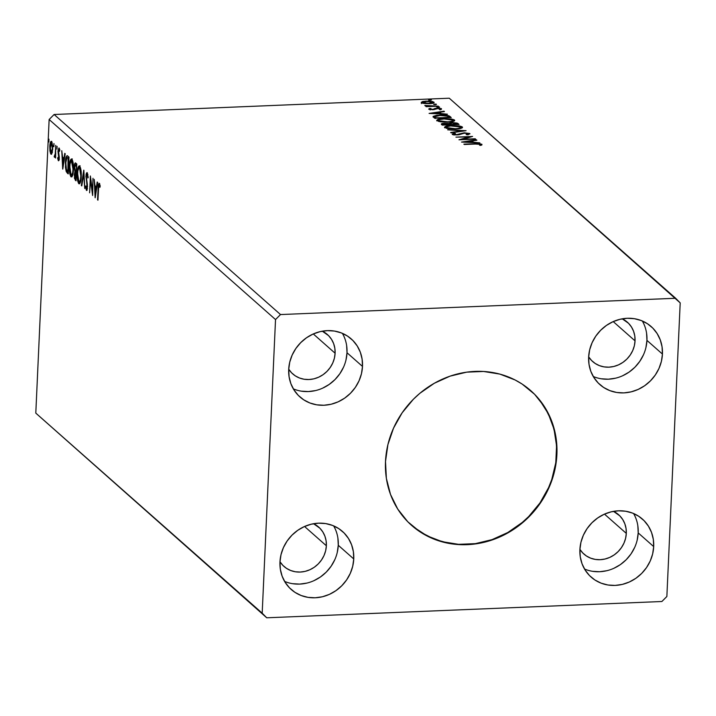 <?xml version="1.0" encoding="UTF-8"?>
<svg xmlns="http://www.w3.org/2000/svg" width="716" height="716" viewBox="0 0 716 716"><rect width="100%" height="100%" fill="white"/><g stroke="black" fill="none" stroke-linecap="round" stroke-linejoin="round"><path stroke-width="1.07" d="M411.485 525.275A89.93 82.403 131.5 0 0 502.713 535.201A89.93 82.403 131.5 0 0 556.592 454.23L556.896 454.499A89.93 82.403 -48.5 0 1 502.918 535.514A89.93 82.403 -48.5 0 1 411.646 525.419A89.93 82.403 -48.5 0 1 385.503 461.56L387.911 444.591L393.531 428.141L402.132 412.828L413.383 399.26L419.871 393.299L434.272 383.284L450.087 376.142L466.716 372.15L483.515 371.461L499.84 374.092L515.064 379.954L522.08 384.027L534.575 394.265L544.634 406.957L551.875 421.608L556.01 437.664L556.896 454.499L554.479 471.468L548.868 487.918L540.267 503.223L529.008 516.791L522.519 522.761L508.127 532.776L492.304 539.909L475.684 543.9L458.884 544.599L450.624 543.695L434.764 539.425L420.319 532.033L407.816 521.794L397.756 509.103L390.515 494.452L386.38 478.395L385.503 461.56A89.93 82.403 -48.5 0 1 439.472 380.545A89.93 82.403 -48.5 0 1 530.744 390.641A89.93 82.403 -48.5 0 1 556.896 454.499L556.592 454.23A89.93 82.403 131.5 0 0 530.592 390.497M284.001 566.446A26.232 24.031 -48.5 0 0 310.619 569.39A26.232 24.031 -48.5 0 0 326.362 545.762L326.111 540.848L324.903 536.168L322.791 531.899L319.855 528.193L313.554 523.718A26.232 24.031 -48.5 0 1 318.736 527.137A26.232 24.031 -48.5 0 1 326.362 545.762L304.551 526.484L326.362 545.762L325.664 550.711L324.026 555.509L321.511 559.975L318.235 563.931L314.306 567.233L309.876 569.739L305.123 571.377L300.219 572.057L295.368 571.78L290.741 570.527L286.525 568.37L282.883 565.389L279.947 561.684A26.232 24.031 -48.5 0 0 284.001 566.446L283.93 566.383M322.298 331.186A26.232 24.031 -48.5 0 1 327.481 334.605A26.232 24.031 -48.5 0 1 335.106 353.23L313.295 333.951L335.106 353.23L334.846 348.316L333.647 343.635L331.535 339.366L328.599 335.661L322.298 331.186M588.65 356.828A26.232 24.031 -48.5 0 0 592.678 361.553A26.232 24.031 -48.5 0 0 619.304 364.498A26.232 24.031 -48.5 0 0 635.038 340.861L634.788 335.956L633.579 331.275L631.467 326.997L628.532 323.301L622.24 318.826A26.232 24.031 -48.5 0 1 627.413 322.236A26.232 24.031 -48.5 0 1 635.038 340.861L613.227 321.591L635.038 340.861L634.34 345.81L632.702 350.616L630.196 355.073L626.912 359.038L622.983 362.332L618.552 364.847L613.8 366.476L608.904 367.165L604.044 366.878L599.426 365.634L595.211 363.477L591.559 360.488L588.624 356.792M613.496 511.358A26.232 24.031 -48.5 0 1 618.678 514.768A26.232 24.031 -48.5 0 1 626.303 533.393L604.483 514.124L626.303 533.393L626.044 528.489L624.835 523.808L622.723 519.53L619.788 515.833L613.496 511.358M584.524 569.023A38.718 35.478 131.5 0 0 638.198 532.901L653.69 546.594A38.718 35.478 -48.5 0 1 630.456 581.473A38.718 35.478 -48.5 0 1 591.156 577.123A38.718 35.478 -48.5 0 1 579.897 549.637L580.936 542.325L583.352 535.246L587.057 528.65L591.899 522.814L597.699 517.945L604.241 514.231L611.258 511.824L618.49 510.812L625.65 511.233L632.479 513.068L638.699 516.254L644.078 520.657L648.41 526.126L651.533 532.435L653.314 539.345L653.69 546.594L652.652 553.898L650.235 560.986L646.53 567.573L641.688 573.418L635.88 578.286L629.346 581.992L622.329 584.399L615.098 585.42L607.929 584.999L601.109 583.155L594.889 579.978L589.501 575.566L585.169 570.097L582.054 563.796L580.273 556.878L579.897 549.637A38.718 35.478 -48.5 0 1 603.132 514.75A38.718 35.478 -48.5 0 1 642.431 519.1A38.718 35.478 -48.5 0 1 653.69 546.594L638.198 532.901A38.718 35.478 131.5 0 0 633.579 513.515M593.26 376.491A38.718 35.478 131.5 0 0 646.942 340.377L662.434 354.062A38.718 35.478 -48.5 0 1 639.191 388.94A38.718 35.478 -48.5 0 1 599.892 384.599A38.718 35.478 -48.5 0 1 588.642 357.105L589.68 349.793L592.096 342.713L595.802 336.117L600.643 330.282L606.443 325.413L612.977 321.699L620.002 319.291L627.225 318.28L634.394 318.701L641.223 320.535L647.443 323.721L652.822 328.125L657.154 333.593L660.268 339.903L662.049 346.812L662.434 354.062L661.396 361.365L658.98 368.454L655.274 375.041L650.423 380.885L644.624 385.754L638.09 389.459L631.073 391.867L623.842 392.887L616.673 392.466L609.853 390.623L603.624 387.445L598.245 383.033L593.913 377.574L590.798 371.264L589.017 364.346L588.642 357.105A38.718 35.478 -48.5 0 1 611.876 322.218A38.718 35.478 -48.5 0 1 651.175 326.568A38.718 35.478 -48.5 0 1 662.434 354.062L646.942 340.377A38.718 35.478 131.5 0 0 642.324 320.983M293.327 388.86A38.718 35.478 131.5 0 0 347.009 352.737L362.493 366.422A38.718 35.478 -48.5 0 1 339.259 401.309A38.718 35.478 -48.5 0 1 299.959 396.959A38.718 35.478 -48.5 0 1 288.7 369.465L289.738 362.162L292.164 355.073L295.86 348.486L300.711 342.642L306.511 337.773L313.044 334.059L320.061 331.651L327.293 330.64L334.462 331.06L341.281 332.895L347.511 336.081L352.89 340.494L357.221 345.953L360.336 352.263L362.117 359.172L362.493 366.422L361.455 373.734L359.038 380.814L355.342 387.401L350.491 393.245L344.691 398.114L338.158 401.828L331.141 404.236L323.909 405.247L316.74 404.826L309.912 402.992L303.691 399.805L298.312 395.393L293.981 389.934L290.866 383.624L289.085 376.714L288.7 369.465A38.718 35.478 -48.5 0 1 311.943 334.578A38.718 35.478 -48.5 0 1 351.243 338.928A38.718 35.478 -48.5 0 1 362.493 366.422L347.009 352.737A38.718 35.478 131.5 0 0 342.382 333.343M284.583 581.392A38.718 35.478 131.5 0 0 338.265 545.27L353.758 558.954A38.718 35.478 -48.5 0 1 330.515 593.841A38.718 35.478 -48.5 0 1 291.215 589.492A38.718 35.478 -48.5 0 1 279.965 561.997L281.003 554.694L283.42 547.606L287.116 541.019L291.967 535.174L297.767 530.305L304.3 526.591L311.317 524.184L318.548 523.172L325.717 523.593L332.546 525.428L338.766 528.614L344.145 533.026L348.477 538.486L351.592 544.795L353.373 551.705L353.758 558.954L352.711 566.258L350.294 573.346L346.598 579.933L341.747 585.778L335.947 590.646L329.414 594.361L322.397 596.768L315.165 597.779L307.996 597.359L301.176 595.524L294.947 592.338L289.568 587.925L285.236 582.466L282.122 576.156L280.341 569.247L279.965 561.997A38.718 35.478 -48.5 0 1 303.199 527.11A38.718 35.478 -48.5 0 1 342.499 531.46A38.718 35.478 -48.5 0 1 353.758 558.954L338.265 545.27A38.718 35.478 131.5 0 0 333.638 525.875M449.263 98.208L675.653 298.268L280.502 314.557L54.112 114.497L449.263 98.208L54.112 114.497L49.136 119.509L275.526 319.56L262.19 613.173L35.8 413.114L49.136 119.509L35.8 413.114L266.737 617.792L661.888 601.503L666.865 596.491L680.2 302.886L675.653 298.268L280.502 314.557L275.526 319.56L262.19 613.173L266.737 617.792L661.888 601.503L666.865 596.491L680.2 302.886L449.263 98.208M475.227 138.761L462.831 139.28L472.605 136.443L455.94 137.132L468.774 136.98L458.974 139.808L475.63 139.119L462.831 139.28L472.605 136.443L455.94 137.132L468.774 136.98L458.974 139.808L475.227 138.761M466.08 130.679L447.67 129.82L462.026 130.813L450.659 132.469L451.098 132.854L466.08 130.679L447.67 129.82L462.026 130.813L450.659 132.469L451.098 132.854L466.08 130.679M459.019 124.441L457.068 123.062L452.431 122.597L448.565 123.519L442.354 123.465L441.316 124.02L442.354 125.121L459.019 124.441L457.963 123.51L452.002 122.615L448.565 123.519L444.529 123.233C441.906 123.349 440.94 123.761 441.611 124.468L442.354 125.121L459.019 124.441M433.108 116.395L434.549 118.23L451.214 117.54L448.977 115.84L446.659 115.276L436.76 115.258L433.108 116.395L434.549 118.23L451.214 117.54L449.988 116.466L450.131 117.585L449.988 116.466C447.983 115.249 444.609 114.775 439.857 115.025L433.064 116.547M424.499 103.534L430.271 103.641L434.075 102.737L432.768 101.582L428.49 101.072L423.129 101.412L421.205 102.361L423.487 103.381L429.215 103.704C432.679 103.569 434.272 103.05 434.003 102.137L426.253 101.09L422.315 101.609L421.393 102.657L424.499 103.534M438.362 106.183L424.812 105.646L427.577 106.254L425.778 106.335L426.181 106.693L438.362 106.183L424.973 105.431L427.577 106.254L425.778 106.335L426.181 106.693L438.362 106.183M439.991 108.814L439.266 109.36L440.626 109.512L441.441 108.716L441.423 109.181L441.441 108.716L435.328 108.304L435.283 109.253L435.328 108.304L434.129 108.823L434.093 109.593L434.129 108.823L432.249 109.727L430.235 109.083L430.218 109.62L431.005 108.572L429.725 108.411L429.681 109.369L429.725 108.411L428.768 109.172L429.394 109.459L433.663 109.646L438.255 108.456L440.626 109.512L441.539 109.056L441.172 108.546L437.7 108.089L432.813 109.315L430.567 109.226L430.209 108.939L431.005 108.572L429.725 108.411L428.687 109.056L432.733 109.718L437.539 108.465L439.991 108.814L440.018 109.897M475.37 144.05L479.308 144.077L480.302 144.489L479.514 145.115L481 145.25L481.931 144.292L478.932 143.621L463.878 144.149L475.37 144.05L480.23 144.364L479.514 145.115L481 145.25L481.931 144.292L475.129 143.683L464.281 144.507L475.37 144.05M429.099 113.414L447.446 114.211L441.128 113.567L439.651 112.269L444.448 111.571L444.01 111.177L429.099 113.414L447.446 114.211L441.128 113.567L439.651 112.269L444.448 111.571L444.01 111.177L429.099 113.414M438.469 107.364L439.526 107.14L439.033 106.845L436.697 107.06L439.517 107.006L436.742 107.123L438.469 107.364M430.325 100.168L431.39 99.954L430.889 99.649L428.562 99.864L431.381 99.819L429.654 99.578L428.598 99.936L430.325 100.168M435.373 104.634L436.438 104.411L435.937 104.106L433.601 104.321L436.42 104.276L433.645 104.393L435.373 104.634M447.795 122.159L454.508 120.834L454.168 119.814L451.366 118.99L442.202 118.686L438.407 119.268L436.706 120.342L440.098 121.783L447.795 122.159C452.557 121.98 454.776 121.264 454.454 120.019L443.678 118.596C438.845 118.775 436.608 119.491 436.975 120.762L447.795 122.159M455.6 129.059L462.312 127.734L461.972 126.705L459.171 125.882L450.006 125.577L446.211 126.159L444.511 127.233L447.903 128.683L455.6 129.059C460.361 128.88 462.581 128.164 462.259 126.911L451.483 125.497C446.65 125.667 444.412 126.392 444.779 127.663L455.6 129.059M454.007 134.232L453.98 134.832L455.439 133.525L454.096 133.292L454.069 133.937L454.096 133.292L452.288 134.304L457.112 134.966L464.595 133.167L468.157 133.704L466.197 134.536L467.369 134.796L469.687 133.498L464.219 132.809L456.647 134.617L454.159 134.339L455.439 133.525L454.096 133.292L452.181 134.143L454.302 134.876L458.938 134.787L464.183 133.194L467.933 133.561L468.148 133.973L466.197 134.536L467.369 134.796L469.973 133.803L464.219 132.809L456.647 134.617L453.926 134.098L453.89 135.064M461.525 142.072L479.872 142.869L473.553 142.224L472.077 140.918L476.883 140.22L476.444 139.835L461.525 142.072L479.872 142.869L473.553 142.224L472.077 140.918L476.883 140.22L476.444 139.835L461.525 142.072M51.561 141.455C50.532 141.312 49.941 142.985 49.798 146.485L49.995 151.21L50.469 151.192L49.995 151.21L50.988 154.2L51.659 154.173L50.988 154.2L52.286 152.714L52.707 145.715L51.561 141.455L50.89 141.473L50.075 143.818L49.914 150.637L50.666 153.779L51.48 154.307L52.76 149.107L51.203 141.303M54.452 157.269L55.669 155.837L55.571 158.03L55.723 145.357L55.239 154.065L54.165 156.571L54.702 157.278L55.248 155.855L55.571 158.03L55.723 145.357L55.284 153.663L54.165 156.571L54.595 157.323M58.354 160.715L59.276 158.164L58.399 151.13L58.989 149.59L59.625 149.563L58.989 149.59L59.482 151.371L59.768 150.441L59.007 148.033L57.996 150.843L59.267 156.643L58.399 159.185L57.942 157.43L57.656 158.272L58.354 160.715L59.285 157.672L58.461 150.467L58.989 149.59L59.482 151.371L59.768 150.441L58.909 147.97L57.978 151.336L58.819 158.415L58.399 159.185L57.942 157.43L57.656 158.272L58.56 160.796M67.76 155.99C66.328 155.363 65.541 157.511 65.38 162.425L66.194 171.5L67.152 171.464L68.369 173.174L67.152 171.464L66.194 171.5L67.42 173.218L68.244 173.183L67.42 173.218L68.217 173.916L68.978 157.072L67.295 155.694L66.239 156.643L65.416 167.231L66.194 171.5L68.217 173.916L68.978 157.072L67.053 155.658M75.431 172.923L75.86 171.724L74.912 171.768L74.258 174.919L75.278 180.155L76.048 180.128L75.278 180.155L76.021 180.817L76.782 163.964L75.064 163.069L74.276 166.73L74.912 171.768L74.41 178.23L76.021 180.817L76.782 163.964L75.377 162.881M83.844 170.211L81.338 185.507L81.776 185.9L83.629 174.248L84.765 188.541L83.781 170.148L81.338 185.507L81.776 185.9L83.629 174.248L84.765 188.541L83.844 170.211M92.999 178.293L92.427 190.832L90.377 175.975L89.607 192.819L90.583 180.611L92.633 195.495L92.999 178.293L92.427 190.832L90.377 175.975L89.607 192.819L90.583 180.611L92.633 195.495L92.999 178.293M99.291 183.403C98.45 183.573 98.038 185.256 98.065 188.46L97.949 200.194L98.71 185.856L99.22 185.14L99.927 187.341L100.195 186.223L99.291 183.403L98.334 184.817L97.546 199.836L98.459 188.988L99.22 185.14L99.927 187.341L100.195 186.223L99.041 183.287M95.192 197.759L97.636 182.392L97.197 182.007L96.418 186.93L94.942 185.632L94.208 179.367L95.121 197.697L97.636 182.392L97.197 182.007L96.418 186.93L94.942 185.632L94.208 179.367L95.192 197.759M87.191 172.717L85.884 176.297L87.486 187.001L86.448 188.684L85.839 185.9L85.481 186.661L86.797 190.384L87.388 184.558L86.287 176.682L87.146 174.471L87.862 174.444L87.146 174.471L87.844 178.007L88.211 177.443L87.191 172.717L86.484 173.048L86.018 174.776L87.075 187.019L86.564 188.747L85.839 185.9L85.481 186.661L86.475 190.474L87.495 186.625L86.314 176.172L87.146 174.471L87.844 178.007L88.211 177.443L86.94 172.601M79.619 166.023C78.205 165.915 77.4 168.278 77.212 173.111L77.212 173.111C76.961 177.944 77.507 181.497 78.849 183.761L79.691 183.726L78.849 183.761C80.264 183.815 81.06 181.425 81.248 176.592L80.792 168.958L79.145 165.835L78.116 167.24L77.301 171.616L77.668 180.826L78.617 183.502L79.78 183.636L81.248 176.592C81.481 171.813 80.944 168.296 79.619 166.023L79.163 165.835M71.815 159.131C70.401 159.015 69.595 161.377 69.407 166.21L69.407 166.21C69.157 171.052 69.703 174.606 71.045 176.87L71.886 176.834L71.045 176.87C72.459 176.924 73.256 174.534 73.444 169.701L72.987 162.058L71.34 158.934L70.15 160.849L69.497 164.725L69.864 173.934L70.812 176.61L71.976 176.745L73.444 169.701C73.676 164.922 73.139 161.395 71.815 159.131L71.358 158.934M62.766 169.101L65.21 153.743L64.771 153.349L63.992 158.272L62.516 156.974L61.782 150.709L62.695 169.039L65.21 153.743L64.771 153.349L63.992 158.272L62.516 156.974L61.782 150.709L62.766 169.101M57.083 146.333L56.994 149.161L57.003 146.297M53.986 143.594L53.897 146.431L53.906 143.567M48.939 139.137L48.894 141.983L48.858 139.11M54.112 114.497L280.502 314.557L275.526 319.56L49.136 119.509L54.112 114.497M35.8 413.114L266.737 617.792L35.8 413.114M337.227 552.573L338.265 545.27L337.889 538.02M292.513 583.674L299.673 584.095L306.904 583.084M313.921 580.676L320.464 576.962L326.263 572.093L331.105 566.249L334.811 559.661M346.634 345.488L347.009 352.737L345.971 360.041M343.555 367.129L339.849 373.716L335.007 379.561L329.199 384.429L322.665 388.144M315.649 390.551L308.417 391.562L301.257 391.142M288.691 369.152L291.627 372.857L295.269 375.846L299.485 378.003L304.112 379.247L308.963 379.525L313.868 378.845L318.62 377.207L323.041 374.701L326.979 371.398L330.255 367.442L332.761 362.976L334.399 358.179L335.106 353.23A26.232 24.031 -48.5 0 1 319.363 376.858A26.232 24.031 -48.5 0 1 292.746 373.913A26.232 24.031 -48.5 0 1 288.718 369.196M645.904 347.681L646.942 340.377L646.566 333.128M601.189 378.782L608.349 379.194L615.581 378.182M622.607 375.775L629.14 372.069L634.94 367.201L639.782 361.356L643.487 354.769M637.822 525.66L638.198 532.901L637.159 540.213M634.743 547.293L631.047 553.889L626.196 559.724L620.396 564.602L613.863 568.307M606.846 570.715L599.614 571.726L592.445 571.305M579.888 549.324L582.824 553.02L586.467 556.01L590.682 558.167L595.3 559.411L600.16 559.697L605.056 559.008L609.808 557.379L614.238 554.864L618.168 551.571L621.452 547.606L623.958 543.149L625.596 538.342L626.303 533.393A26.232 24.031 -48.5 0 1 610.56 557.03A26.232 24.031 -48.5 0 1 583.934 554.086A26.232 24.031 -48.5 0 1 579.906 549.36M99.247 185.086L99.542 183.761M100.079 185.587L99.47 185.614L100.079 185.587M100.052 185.05L99.22 185.14M99.676 183.493L99.22 185.337M95.568 187.485L95.496 186.124L95.568 187.485M96.92 186.912L96.418 186.93L96.92 186.912M96.723 188.12L95.031 187.511L96.723 188.12M95.344 193.66L95.031 187.511L96.669 188.487L96.168 188.505L95.344 193.66L95.846 193.642L95.344 193.66L95.031 187.511L96.168 188.505L95.344 193.66M91.066 180.593L90.583 180.611L91.066 180.593M87.925 174.355L87.146 174.471M87.048 189.964L86.708 188.738M87.54 188.702L86.448 188.684M86.717 188.666L87.361 188.639M87.03 174.391L87.433 173.03M87.442 173.012L86.967 174.74M86.654 188.398L87.146 190.143M81.839 185.489L81.338 185.507L81.839 185.489M79.745 183.672L78.921 182.025L79.798 183.726M78.894 167.75L79.655 166.058L78.894 167.75L80.505 167.723L79.557 167.768L80.845 176.243C80.693 180.128 80.049 182.061 78.912 182.025L77.614 173.469C77.767 169.558 78.411 167.66 79.557 167.768L80.487 170.131L80.881 175.017L80.478 179.653L79.297 182.159L78.232 180.665L77.588 175.966L77.811 171.124L78.894 167.75M80.103 165.79L79.646 166.067M79.091 182.544L79.342 183.108M79.959 182.052L80.523 181.954M80.201 182.124L78.912 182.025M76.057 179.949L75.422 178.49M75.735 163.042C74.894 162.72 74.41 163.946 74.276 166.73L74.912 171.768L75.717 171.33M76.746 164.85L75.377 164.689L76.719 165.324L76.021 171.598L74.929 169.978L74.679 167.088L75.842 164.931L76.299 165.342L76.442 171.58L75.18 170.659L74.679 167.088L75.377 165.029M75.69 171.258L75.413 172.995M75.368 178.195L76.102 179.993M76.191 164.698L76.791 164.895M75.69 178.731L74.661 175.241L75.735 173.147L76.37 173.12L75.735 173.147L76.361 173.308L75.69 178.731L74.652 176.234L75.35 172.932L75.941 173.326L75.69 178.731M76.379 172.905L75.735 173.147M75.842 164.931L76.737 164.895L75.44 164.698M71.94 176.771L71.117 175.134L71.994 176.825M72.298 158.898L71.099 160.814L71.851 159.158M71.099 160.814L72.692 160.832L71.403 160.715L73.041 169.352C72.889 173.236 72.244 175.16 71.108 175.125L69.81 166.577C69.962 162.666 70.607 160.76 71.752 160.867L72.683 163.239L73.077 168.126L72.674 172.753L71.493 175.259L70.428 173.764L69.783 169.066L70.007 164.224L71.09 160.849M71.287 175.644L71.537 176.208M72.137 160.742L72.71 160.832M72.155 175.16L72.719 175.062M72.692 160.832L71.752 160.867M72.397 175.223L71.108 175.125M66.964 157.529L68.933 158.021L68.065 158.057L67.886 171.831L66.06 168.582L65.836 161.789L66.74 157.726L68.915 158.424L67.886 171.831L66.481 170.104L65.782 162.792L66.964 157.529L68.745 157.789M69.013 158.021L67.232 157.52M63.142 158.836L63.071 157.466L63.142 158.836M64.494 158.254L63.992 158.272L64.494 158.254M64.297 159.471L62.605 158.854L64.297 159.471M62.919 165.011L62.605 158.854L64.243 159.829L63.733 159.856L62.919 165.011L63.42 164.993L62.919 165.011L62.605 158.854L63.733 159.856L62.919 165.011M59.007 160.107L58.775 159.203M59.446 159.176L58.399 159.185M58.569 159.176L59.195 159.149M59.061 149.528L59.303 148.489M59.822 149.501L58.989 149.59M58.739 158.988L59.079 160.294M59.383 148.293L59.052 149.608M55.078 156.536L54.165 156.571L55.078 156.536M55.767 153.645L55.284 153.663L55.767 153.645M52.071 152.696L50.809 152.329L50.183 148.525L51.498 142.967L52.358 148.74L51.051 152.687L50.201 146.834L51.704 141.607M53.727 146.816L53.655 145.679M51.838 141.428L51.131 143.245M51.337 153.054L51.624 153.734M52.25 142.824L51.266 142.869L52.769 148.722L51.749 152.275L51.051 152.687M480.284 144.721L481.519 145.035M481.904 144.793L481.931 144.292L481.904 144.793M480.221 145.178L480.248 144.614L480.221 145.178M481.707 145.124L480.042 144.686M438.604 112.922L439.624 112.77L438.604 112.922M443.992 111.633L444.01 111.177L443.992 111.633M439.606 113.226L439.651 112.269L440.376 113.907L439.606 113.226M433.082 113.218L438.111 112.493L439.23 113.853L433.073 113.584L438.111 112.493L439.239 113.486L433.082 113.218M429.681 109.369L430.164 109.432L429.681 109.369M430.235 109.083L430.146 109.951M440.045 109.226L440.922 109.432M441.128 109.512L439.579 109.154M437.762 107.355L437.789 106.773L437.762 107.355M429.627 100.168L429.654 99.578L429.627 100.168M421.348 103.614L422.315 101.609L422.27 102.576L422.762 102.442M422.896 102.594L426.664 101.439L432.509 102.2L428.821 103.346L422.896 102.594L422.861 103.256L422.914 102.146L426.253 101.09L432.634 102.433L428.803 103.713L422.771 102.37L422.726 103.328M433.753 102.952L432.634 102.522L433.744 102.943M433.968 102.818L434.003 102.137L433.968 102.818M423.093 102.379L421.447 102.916M434.675 104.626L434.702 104.035L434.675 104.626M433.323 117.093L440.259 115.383L447.16 115.938L449.102 117.254L435.838 118.176L435.588 117.567L435.561 118.185L435.095 116.278L439.329 115.428L447.661 116.153L449.084 117.63L435.856 117.8L434.88 116.654L435.265 118.265M435.534 116.395L433.18 117.209M434.836 117.567L434.88 116.654M434.854 117.487L435.543 118.534M436.697 120.288L436.975 120.762L438.523 120.181L436.85 120.897M452.915 120.27L452.279 121.04L447.366 122.176L438.666 120.682L439.535 119.581L444.081 118.954L449.084 119.098L452.763 120.1C452.986 121.094 451.196 121.666 447.384 121.809L438.666 120.682L438.631 121.478L438.666 120.682C438.443 119.67 440.25 119.098 444.081 118.954L452.763 120.1L454.374 120.941M454.418 120.915L454.454 120.019L454.418 120.915M454.714 120.485L454.454 120.019M454.418 120.977L452.664 120.225M452.763 120.1L452.915 121.425M441.316 124.011L441.611 124.468M441.745 124.584L443.061 124.307M444.511 123.608L448.789 124.298L448.986 124.853L443.24 124.324L443.204 125.085L443.159 123.913L444.493 123.617M448.538 124.101L448.565 123.519L448.538 124.101M448.717 124.226L450.051 123.761L448.637 124.307M456.638 123.922L457.927 124.477L457.963 123.51L457.936 124.486L456.477 123.877M443.696 124.244L441.548 124.665M443.24 124.324L445.665 123.573L448.995 124.477L443.66 124.7L443.07 124.056L443.222 124.808M450.704 124.405L450.06 123.653L450.015 124.611L450.06 123.653L452.405 122.964L456.906 124.154L450.686 124.781L450.096 123.519L452.405 122.964L455.528 123.241L456.906 124.154L450.704 124.405M444.502 127.18L444.779 127.663M444.797 127.681L446.328 127.081L444.654 127.797M460.728 127.188L462.178 127.842M462.223 127.806L462.259 126.911L462.223 127.806M462.518 127.376L462.259 126.911M462.223 127.878L460.469 127.126M460.567 126.992L460.084 127.931L455.17 129.077L446.471 127.573C446.247 126.562 448.055 125.989 451.885 125.855L457.497 126.07L460.567 126.992C460.791 127.994 459.001 128.567 455.188 128.701L446.471 127.573L446.435 128.37L446.686 126.768L450.704 125.918L460.567 126.992L460.719 128.316M461.999 131.27L462.026 130.813L461.999 131.27M468.157 133.704L468.183 134.805M452.825 134.572L453.926 134.286M458.526 134.85L458.553 134.313L458.526 134.85M459.672 134.617L459.717 133.803L459.672 134.617M454.051 134.25L452.557 134.671M468.747 137.633L468.774 136.98L468.747 137.633M471.03 141.58L472.059 141.428L471.03 141.58M476.417 140.291L476.444 139.835L476.417 140.291M472.032 141.884L472.077 140.918L472.802 142.556L472.032 141.884M465.516 141.875L470.537 141.141L471.656 142.511L465.498 142.242L470.537 141.141L471.674 142.144L465.516 141.875M432.509 102.2L432.589 103.39M438.666 120.682L438.434 121.299M446.471 127.573L446.238 128.191M413.49 526.976L427.031 535.837L442.255 541.699L458.58 544.33L475.379 543.641L492.008 539.649L507.823 532.507L522.224 522.492L528.712 516.531L539.962 502.963L548.563 487.659L551.759 479.532L555.795 462.742L556.565 445.755L554.041 429.233L548.331 413.803L539.64 400.065M480.302 144.507L480.257 145.473M426.396 105.655L426.351 106.621"/></g></svg>
